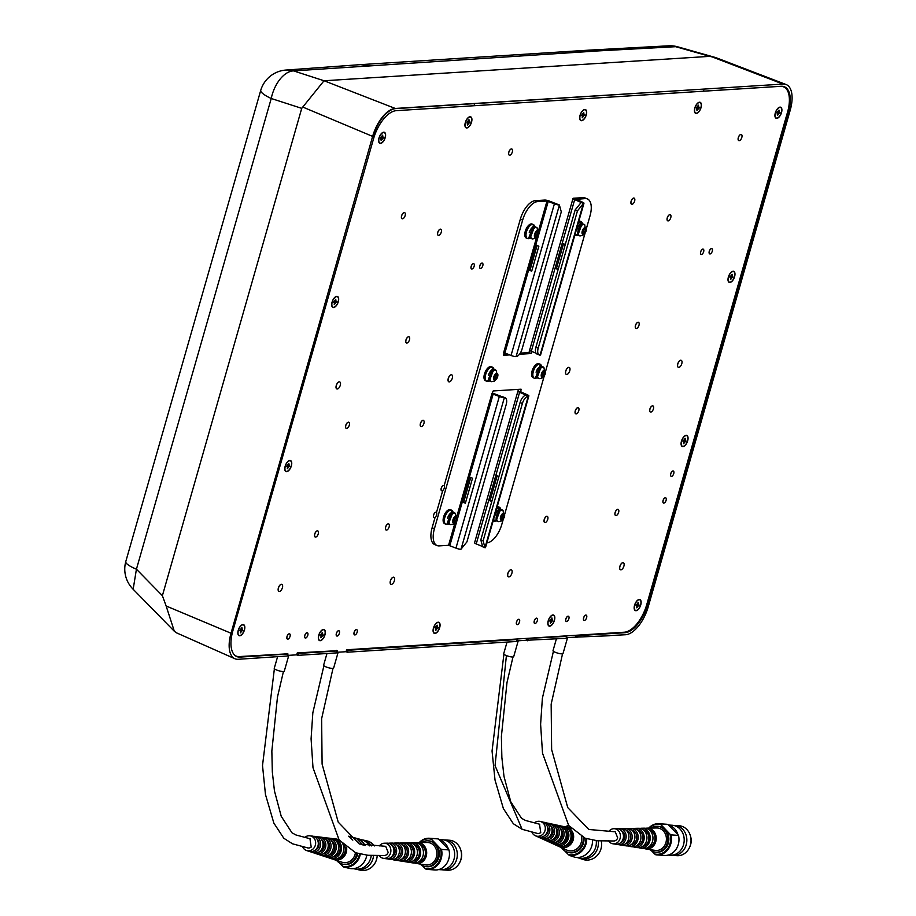 <?xml version="1.0" encoding="UTF-8"?>
<svg xmlns="http://www.w3.org/2000/svg" width="916" height="916" viewBox="0 0 916 916"><rect width="100%" height="100%" fill="white"/><g stroke="black" fill="none" stroke-linecap="round" stroke-linejoin="round"><path stroke-width="1.37" d="M466.897 127.702A5.679 2.737 112.4 0 0 471.385 122.16A5.679 2.737 112.4 0 0 469.954 116.996A5.679 2.737 112.4 0 0 469.118 117.237A5.679 2.737 112.4 0 0 465.889 121.301A5.679 2.737 112.4 0 0 465.317 126.454A5.679 2.737 112.4 0 0 466.897 127.702M380.575 143.171A5.679 2.737 112.4 0 0 385.064 137.629A5.679 2.737 112.4 0 0 383.632 132.465A5.679 2.737 112.4 0 0 382.796 132.706A5.679 2.737 112.4 0 0 379.579 136.77A5.679 2.737 112.4 0 0 378.995 141.923A5.679 2.737 112.4 0 0 380.575 143.171M333.653 307.284A5.679 2.737 112.4 0 0 338.141 301.742A5.679 2.737 112.4 0 0 336.71 296.578A5.679 2.737 112.4 0 0 335.874 296.818A5.679 2.737 112.4 0 0 332.645 300.883A5.679 2.737 112.4 0 0 332.061 306.047A5.679 2.737 112.4 0 0 333.653 307.284M286.731 471.397A5.679 2.737 112.4 0 0 291.219 465.866A5.679 2.737 112.4 0 0 289.788 460.702A5.679 2.737 112.4 0 0 288.952 460.943A5.679 2.737 112.4 0 0 285.723 465.007A5.679 2.737 112.4 0 0 285.139 470.16A5.679 2.737 112.4 0 0 286.731 471.397M239.809 635.521A5.679 2.737 112.4 0 0 244.297 629.979A5.679 2.737 112.4 0 0 242.866 624.815A5.679 2.737 112.4 0 0 242.03 625.055A5.679 2.737 112.4 0 0 238.801 629.12A5.679 2.737 112.4 0 0 238.217 634.284A5.679 2.737 112.4 0 0 239.809 635.521M320.302 640.433A5.679 2.737 112.4 0 0 324.791 634.891A5.679 2.737 112.4 0 0 323.359 629.727A5.679 2.737 112.4 0 0 322.524 629.968A5.679 2.737 112.4 0 0 319.295 634.044A5.679 2.737 112.4 0 0 318.711 639.196A5.679 2.737 112.4 0 0 320.302 640.433M339.664 381.903L339.744 381.926A3.79 1.821 112.4 0 0 339.664 381.903A3.79 1.821 112.4 0 0 336.252 385.522A3.79 1.821 112.4 0 0 336.779 388.899A3.79 1.821 112.4 0 0 336.813 388.922L336.859 388.934A3.79 1.821 -67.6 0 1 336.332 385.556A3.79 1.821 -67.6 0 1 339.744 381.926A3.79 1.821 -67.6 0 1 340.271 385.304A3.79 1.821 -67.6 0 1 336.859 388.934M281.796 584.328L281.865 584.362A3.79 1.821 112.4 0 0 281.796 584.328A3.79 1.821 112.4 0 0 278.372 587.957A3.79 1.821 112.4 0 0 278.899 591.335A3.79 1.821 112.4 0 0 278.945 591.347L278.979 591.358A3.79 1.821 -67.6 0 1 278.453 587.992A3.79 1.821 -67.6 0 1 281.865 584.362A3.79 1.821 -67.6 0 1 282.403 587.74A3.79 1.821 -67.6 0 1 278.979 591.358M393.88 577.275A3.79 1.821 -67.6 0 1 394.407 580.652A3.79 1.821 -67.6 0 1 390.983 584.282A3.79 1.821 -67.6 0 1 390.456 580.904A3.79 1.821 -67.6 0 1 393.88 577.275L393.8 577.24A3.79 1.821 112.4 0 0 393.8 577.24A3.79 1.821 112.4 0 0 390.388 580.87A3.79 1.821 112.4 0 0 390.914 584.248A3.79 1.821 112.4 0 0 390.949 584.259M451.76 374.85L451.68 374.816A3.79 1.821 112.4 0 0 451.68 374.816A3.79 1.821 112.4 0 0 448.256 378.445A3.79 1.821 112.4 0 0 448.783 381.812A3.79 1.821 112.4 0 0 448.829 381.835A3.79 1.821 -67.6 0 1 448.336 378.468A3.79 1.821 -67.6 0 1 451.76 374.85A3.79 1.821 -67.6 0 1 452.286 378.216A3.79 1.821 -67.6 0 1 448.863 381.846L448.783 381.812M338.943 630.758A2.84 1.374 112.4 0 0 338.909 630.746A2.84 1.374 112.4 0 0 336.344 633.46A2.84 1.374 112.4 0 0 336.745 636.002A2.84 1.374 112.4 0 0 336.779 636.013M339.378 633.311A2.84 1.374 112.4 0 0 338.989 630.78A2.84 1.374 112.4 0 0 336.424 633.494A2.84 1.374 112.4 0 0 336.813 636.025A2.84 1.374 112.4 0 0 339.378 633.311M289.559 633.838L289.639 633.872A2.84 1.374 112.4 0 0 287.074 636.597A2.84 1.374 112.4 0 0 287.475 639.128A2.84 1.374 112.4 0 0 290.04 636.402A2.84 1.374 112.4 0 0 289.639 633.872A2.84 1.374 112.4 0 0 289.559 633.838A2.84 1.374 112.4 0 0 286.994 636.563A2.84 1.374 112.4 0 0 287.395 639.093A2.84 1.374 112.4 0 0 287.429 639.105M307.364 632.738A2.84 1.374 112.4 0 0 307.329 632.716A2.84 1.374 112.4 0 0 304.765 635.441A2.84 1.374 112.4 0 0 305.165 637.971A2.84 1.374 112.4 0 0 305.2 637.983M307.799 635.28A2.84 1.374 112.4 0 0 307.41 632.75A2.84 1.374 112.4 0 0 304.845 635.475A2.84 1.374 112.4 0 0 305.234 638.005A2.84 1.374 112.4 0 0 307.799 635.28M356.713 629.635A2.84 1.374 112.4 0 0 356.679 629.624A2.84 1.374 112.4 0 0 354.114 632.338A2.84 1.374 112.4 0 0 354.503 634.868A2.84 1.374 112.4 0 0 354.549 634.891M357.148 632.189A2.84 1.374 112.4 0 0 356.759 629.647A2.84 1.374 112.4 0 0 354.194 632.372A2.84 1.374 112.4 0 0 354.584 634.903A2.84 1.374 112.4 0 0 357.148 632.189M315.219 537.016A3.309 1.603 -67.6 0 1 315.184 537.005A3.309 1.603 -67.6 0 1 314.715 534.051A3.309 1.603 -67.6 0 1 317.715 530.879A3.309 1.603 -67.6 0 1 317.749 530.902L317.783 530.914A3.309 1.603 -67.6 0 1 318.253 533.868A3.309 1.603 -67.6 0 1 315.253 537.039A3.309 1.603 -67.6 0 1 314.795 534.085A3.309 1.603 -67.6 0 1 317.783 530.914M346.259 428.367A3.309 1.603 -67.6 0 1 346.214 428.356A3.309 1.603 -67.6 0 1 345.756 425.402A3.309 1.603 -67.6 0 1 348.744 422.23A3.309 1.603 -67.6 0 1 348.778 422.242L348.824 422.265A3.309 1.603 -67.6 0 1 349.282 425.219A3.309 1.603 -67.6 0 1 346.294 428.39A3.309 1.603 -67.6 0 1 345.836 425.436A3.309 1.603 -67.6 0 1 348.824 422.265M420.902 426.535A3.309 1.603 -67.6 0 1 420.868 426.524A3.309 1.603 -67.6 0 1 420.398 423.57A3.309 1.603 -67.6 0 1 423.398 420.398A3.309 1.603 -67.6 0 1 423.432 420.41L423.467 420.421A3.309 1.603 -67.6 0 1 423.936 423.375A3.309 1.603 -67.6 0 1 420.936 426.558A3.309 1.603 -67.6 0 1 420.478 423.604A3.309 1.603 -67.6 0 1 423.467 420.421M386.151 530.043L386.071 530.009A3.309 1.603 -67.6 0 1 386.071 530.009A3.309 1.603 -67.6 0 1 385.613 527.055A3.309 1.603 -67.6 0 1 388.602 523.883A3.309 1.603 -67.6 0 1 388.636 523.906L388.682 523.918A3.309 1.603 -67.6 0 1 389.14 526.872A3.309 1.603 -67.6 0 1 386.151 530.043A3.309 1.603 -67.6 0 1 385.682 527.089A3.309 1.603 -67.6 0 1 388.682 523.918M406.418 342.939L406.498 342.973A3.309 1.603 -67.6 0 1 406.028 340.019A3.309 1.603 -67.6 0 1 409.028 336.848A3.309 1.603 -67.6 0 1 409.486 339.802A3.309 1.603 -67.6 0 1 406.498 342.973A3.309 1.603 -67.6 0 1 406.418 342.939A3.309 1.603 -67.6 0 1 405.96 339.985A3.309 1.603 -67.6 0 1 408.948 336.813A3.309 1.603 -67.6 0 1 408.983 336.836M438.249 235.355A3.309 1.603 -67.6 0 1 438.203 235.332A3.309 1.603 -67.6 0 1 437.745 232.378A3.309 1.603 -67.6 0 1 440.733 229.206A3.309 1.603 -67.6 0 1 440.768 229.229M437.814 232.412A3.309 1.603 -67.6 0 1 440.814 229.24A3.309 1.603 -67.6 0 1 441.272 232.195A3.309 1.603 -67.6 0 1 438.283 235.366A3.309 1.603 -67.6 0 1 437.814 232.412M401.597 215.787A3.309 1.603 -67.6 0 1 404.597 212.615A3.309 1.603 -67.6 0 1 404.632 212.638A3.309 1.603 -67.6 0 1 405.135 215.604A3.309 1.603 -67.6 0 1 402.147 218.775A3.309 1.603 -67.6 0 1 402.067 218.741A3.309 1.603 -67.6 0 1 401.597 215.787M402.067 218.741L402.147 218.775A3.309 1.603 -67.6 0 1 401.677 215.821A3.309 1.603 -67.6 0 1 404.666 212.649L404.597 212.615M509.296 155.125A3.309 1.603 -67.6 0 1 509.262 155.113A3.309 1.603 -67.6 0 1 508.804 152.159A3.309 1.603 -67.6 0 1 511.792 148.987A3.309 1.603 -67.6 0 1 511.826 148.999M508.872 152.193A3.309 1.603 -67.6 0 1 511.872 149.022A3.309 1.603 -67.6 0 1 512.33 151.976A3.309 1.603 -67.6 0 1 509.342 155.148A3.309 1.603 -67.6 0 1 508.872 152.193M441.214 488.251A2.84 1.374 -67.6 0 1 443.779 485.537A2.84 1.374 -67.6 0 1 443.825 485.549L443.859 485.56A2.84 1.374 -67.6 0 1 444.26 488.102A2.84 1.374 -67.6 0 1 441.695 490.816A2.84 1.374 -67.6 0 1 441.615 490.781A2.84 1.374 -67.6 0 1 441.214 488.251M441.615 490.781L441.695 490.816A2.84 1.374 -67.6 0 1 441.294 488.285A2.84 1.374 -67.6 0 1 443.859 485.56M434.001 517.563A2.84 1.374 -67.6 0 1 433.966 517.54A2.84 1.374 -67.6 0 1 433.566 515.01A2.84 1.374 -67.6 0 1 436.13 512.296A2.84 1.374 -67.6 0 1 436.176 512.307A2.84 1.374 -67.6 0 1 436.611 514.861A2.84 1.374 -67.6 0 1 434.047 517.574A2.84 1.374 -67.6 0 1 433.646 515.044A2.84 1.374 -67.6 0 1 436.211 512.319L436.13 512.296M480.156 268.365L480.236 268.399A2.84 1.374 -67.6 0 1 479.847 265.869A2.84 1.374 -67.6 0 1 482.411 263.155A2.84 1.374 -67.6 0 1 482.801 265.686A2.84 1.374 -67.6 0 1 480.236 268.399A2.84 1.374 -67.6 0 1 480.156 268.365A2.84 1.374 -67.6 0 1 479.766 265.835A2.84 1.374 -67.6 0 1 482.331 263.121A2.84 1.374 -67.6 0 1 482.366 263.132M471.568 268.926A2.84 1.374 -67.6 0 1 471.534 268.915A2.84 1.374 -67.6 0 1 471.133 266.384A2.84 1.374 -67.6 0 1 473.698 263.659A2.84 1.374 -67.6 0 1 473.732 263.682M471.213 266.419A2.84 1.374 -67.6 0 1 473.778 263.694A2.84 1.374 -67.6 0 1 474.167 266.224A2.84 1.374 -67.6 0 1 471.603 268.949A2.84 1.374 -67.6 0 1 471.213 266.419M586.137 114.901A5.679 2.737 -67.6 0 1 582.977 119.904A5.679 2.737 -67.6 0 1 580.057 119.194A5.679 2.737 -67.6 0 1 580.206 115.279A5.679 2.737 -67.6 0 1 583.858 109.977A5.679 2.737 -67.6 0 1 586.137 114.901M231.118 632.876L372.629 136.392L231.118 632.876A28.659 13.82 -67.6 0 0 231.015 633.242A28.659 13.82 -67.6 0 0 234.851 658.718A28.659 13.82 -67.6 0 0 238.412 659.28L287.303 656.005L288.002 654.001L287.166 653.543M347.507 652.192L516.716 641.452L517.277 639.517L348.069 650.245L347.507 652.192L345.87 651.723M348.069 650.245L346.591 649.879M336.527 650.417L337.214 650.944L298.731 653.383L298.169 655.329L296.521 654.848M298.731 653.383L297.242 653.005M307.123 847.735A4.74 4.328 -71.6 0 0 311.2 847.082L309.963 838.712M323.909 665.772L312.837 712.774L311.085 738.846L312.997 767.722L339.16 840.018L355.66 852.75L367.877 855.281L383.999 855.51A4.74 4.099 -86 0 0 388.155 852.372L385.705 846.327L359.267 843.991L338.21 822.121L322.1 764.093L321.63 718.682L333 668.405M553.424 651.299L542.375 698.244L540.612 724.316L542.524 753.192L568.699 825.499L585.198 838.232L597.415 840.762L613.525 840.991A4.74 4.099 -86 0 0 617.693 837.854L615.243 831.808L588.805 829.472L567.748 807.603L551.638 749.586L551.157 704.175L562.55 653.818M536.662 833.217A4.74 4.328 -71.6 0 0 540.738 832.564L539.501 824.194M439.531 627.632A5.679 2.737 -67.6 0 1 436.382 632.635A5.679 2.737 -67.6 0 1 433.451 631.925A5.679 2.737 -67.6 0 1 433.611 628.01A5.679 2.737 -67.6 0 1 437.264 622.72A5.679 2.737 -67.6 0 1 439.531 627.632M701.026 254.396L701.095 254.43A2.84 1.374 -67.6 0 1 701.026 254.396A2.84 1.374 -67.6 0 1 700.625 251.866A2.84 1.374 -67.6 0 1 703.19 249.152A2.84 1.374 -67.6 0 1 703.225 249.163L703.27 249.175A2.84 1.374 -67.6 0 1 703.66 251.705A2.84 1.374 -67.6 0 1 701.095 254.43A2.84 1.374 -67.6 0 1 700.706 251.9A2.84 1.374 -67.6 0 1 703.27 249.175M709.728 253.881A2.84 1.374 -67.6 0 1 709.339 251.35A2.84 1.374 -67.6 0 1 711.904 248.637A2.84 1.374 -67.6 0 1 712.293 251.167A2.84 1.374 -67.6 0 1 709.728 253.881L709.66 253.858A2.84 1.374 -67.6 0 1 709.66 253.858A2.84 1.374 -67.6 0 1 709.259 251.316A2.84 1.374 -67.6 0 1 711.824 248.602A2.84 1.374 -67.6 0 1 711.858 248.614M663.493 503.044A2.84 1.374 -67.6 0 1 663.459 503.021A2.84 1.374 -67.6 0 1 663.058 500.491A2.84 1.374 -67.6 0 1 665.623 497.777A2.84 1.374 -67.6 0 1 665.669 497.789L665.703 497.812A2.84 1.374 -67.6 0 1 666.104 500.342A2.84 1.374 -67.6 0 1 663.539 503.056A2.84 1.374 -67.6 0 1 663.138 500.525A2.84 1.374 -67.6 0 1 665.703 497.812M671.153 476.286A2.84 1.374 -67.6 0 1 671.107 476.263A2.84 1.374 -67.6 0 1 670.718 473.732A2.84 1.374 -67.6 0 1 673.283 471.019A2.84 1.374 -67.6 0 1 673.317 471.03M670.787 473.767A2.84 1.374 -67.6 0 1 673.352 471.053A2.84 1.374 -67.6 0 1 673.752 473.583A2.84 1.374 -67.6 0 1 671.188 476.297A2.84 1.374 -67.6 0 1 670.787 473.767M738.754 140.595L738.834 140.629A3.309 1.603 -67.6 0 1 738.365 137.675A3.309 1.603 -67.6 0 1 741.365 134.503A3.309 1.603 -67.6 0 1 741.823 137.457A3.309 1.603 -67.6 0 1 738.834 140.629A3.309 1.603 -67.6 0 1 738.754 140.595A3.309 1.603 -67.6 0 1 738.296 137.64A3.309 1.603 -67.6 0 1 741.284 134.469A3.309 1.603 -67.6 0 1 741.319 134.48M631.593 204.245A3.309 1.603 -67.6 0 1 631.559 204.222A3.309 1.603 -67.6 0 1 631.09 201.268A3.309 1.603 -67.6 0 1 634.09 198.096A3.309 1.603 -67.6 0 1 634.124 198.119M631.17 201.302A3.309 1.603 -67.6 0 1 634.17 198.131A3.309 1.603 -67.6 0 1 634.628 201.085A3.309 1.603 -67.6 0 1 631.639 204.257A3.309 1.603 -67.6 0 1 631.17 201.302M667.741 220.836A3.309 1.603 -67.6 0 1 667.695 220.813A3.309 1.603 -67.6 0 1 667.237 217.859A3.309 1.603 -67.6 0 1 670.226 214.688A3.309 1.603 -67.6 0 1 670.26 214.71M667.317 217.894A3.309 1.603 -67.6 0 1 670.306 214.722A3.309 1.603 -67.6 0 1 670.764 217.676A3.309 1.603 -67.6 0 1 667.775 220.848A3.309 1.603 -67.6 0 1 667.317 217.894M635.99 328.455L635.91 328.42A3.309 1.603 -67.6 0 1 635.91 328.42A3.309 1.603 -67.6 0 1 635.452 325.466A3.309 1.603 -67.6 0 1 638.441 322.295A3.309 1.603 -67.6 0 1 638.475 322.317L638.521 322.329A3.309 1.603 -67.6 0 1 638.979 325.283A3.309 1.603 -67.6 0 1 635.99 328.455A3.309 1.603 -67.6 0 1 635.521 325.501A3.309 1.603 -67.6 0 1 638.521 322.329M615.598 515.513A3.309 1.603 -67.6 0 1 615.563 515.49A3.309 1.603 -67.6 0 1 615.105 512.536A3.309 1.603 -67.6 0 1 618.094 509.365A3.309 1.603 -67.6 0 1 618.128 509.388M615.174 512.571A3.309 1.603 -67.6 0 1 618.174 509.399A3.309 1.603 -67.6 0 1 618.632 512.353A3.309 1.603 -67.6 0 1 615.644 515.525A3.309 1.603 -67.6 0 1 615.174 512.571M650.36 412.005L650.429 412.04A3.309 1.603 -67.6 0 1 650.36 412.005A3.309 1.603 -67.6 0 1 649.891 409.051A3.309 1.603 -67.6 0 1 652.89 405.88A3.309 1.603 -67.6 0 1 652.925 405.891A3.309 1.603 -67.6 0 1 653.429 408.868A3.309 1.603 -67.6 0 1 650.429 412.04A3.309 1.603 -67.6 0 1 649.971 409.086A3.309 1.603 -67.6 0 1 652.959 405.903L652.89 405.88M575.706 413.837L575.786 413.872A3.309 1.603 -67.6 0 1 575.328 410.918A3.309 1.603 -67.6 0 1 578.317 407.746A3.309 1.603 -67.6 0 1 578.775 410.7A3.309 1.603 -67.6 0 1 575.786 413.872A3.309 1.603 -67.6 0 1 575.706 413.837A3.309 1.603 -67.6 0 1 575.248 410.883A3.309 1.603 -67.6 0 1 578.236 407.712A3.309 1.603 -67.6 0 1 578.282 407.735M544.677 522.486L544.757 522.521A3.309 1.603 -67.6 0 1 544.677 522.486A3.309 1.603 -67.6 0 1 544.207 519.532A3.309 1.603 -67.6 0 1 547.207 516.361A3.309 1.603 -67.6 0 1 547.241 516.384A3.309 1.603 -67.6 0 1 547.745 519.349A3.309 1.603 -67.6 0 1 544.757 522.521A3.309 1.603 -67.6 0 1 544.287 519.567A3.309 1.603 -67.6 0 1 547.276 516.395L547.207 516.361M586.251 615.14L586.171 615.105A2.84 1.374 112.4 0 0 586.171 615.105A2.84 1.374 112.4 0 0 583.606 617.819A2.84 1.374 112.4 0 0 583.996 620.361A2.84 1.374 112.4 0 0 584.042 620.372A2.84 1.374 112.4 0 0 586.641 617.67A2.84 1.374 112.4 0 0 586.251 615.14A2.84 1.374 112.4 0 0 583.687 617.853A2.84 1.374 112.4 0 0 584.076 620.384L583.996 620.361M536.856 618.22A2.84 1.374 112.4 0 0 536.822 618.197A2.84 1.374 112.4 0 0 534.257 620.922A2.84 1.374 112.4 0 0 534.658 623.452A2.84 1.374 112.4 0 0 534.692 623.464M537.291 620.762A2.84 1.374 112.4 0 0 536.902 618.231A2.84 1.374 112.4 0 0 534.337 620.956A2.84 1.374 112.4 0 0 534.726 623.487A2.84 1.374 112.4 0 0 537.291 620.762M519.097 619.342A2.84 1.374 112.4 0 0 519.051 619.331A2.84 1.374 112.4 0 0 516.487 622.044A2.84 1.374 112.4 0 0 516.887 624.575A2.84 1.374 112.4 0 0 516.922 624.597L516.967 624.609A2.84 1.374 112.4 0 0 519.532 621.884A2.84 1.374 112.4 0 0 519.132 619.353A2.84 1.374 112.4 0 0 516.567 622.078A2.84 1.374 112.4 0 0 516.967 624.609M568.435 616.239A2.84 1.374 112.4 0 0 568.401 616.228A2.84 1.374 112.4 0 0 565.836 618.953A2.84 1.374 112.4 0 0 566.237 621.483A2.84 1.374 112.4 0 0 566.271 621.495L566.306 621.506A2.84 1.374 112.4 0 0 568.87 618.792A2.84 1.374 112.4 0 0 568.481 616.262A2.84 1.374 112.4 0 0 565.916 618.976A2.84 1.374 112.4 0 0 566.306 621.506M681.206 360.309A3.79 1.821 112.4 0 0 681.172 360.297A3.79 1.821 112.4 0 0 677.748 363.927A3.79 1.821 112.4 0 0 678.275 367.293A3.79 1.821 112.4 0 0 678.321 367.316L678.355 367.327A3.79 1.821 -67.6 0 1 677.829 363.95A3.79 1.821 -67.6 0 1 681.252 360.332A3.79 1.821 -67.6 0 1 681.779 363.709A3.79 1.821 -67.6 0 1 678.355 367.327M623.338 562.745A3.79 1.821 112.4 0 0 623.292 562.722A3.79 1.821 112.4 0 0 619.88 566.351A3.79 1.821 112.4 0 0 620.407 569.729A3.79 1.821 112.4 0 0 620.441 569.741L620.476 569.763A3.79 1.821 -67.6 0 1 619.949 566.386A3.79 1.821 -67.6 0 1 623.372 562.756A3.79 1.821 -67.6 0 1 623.899 566.134A3.79 1.821 -67.6 0 1 620.476 569.763M511.357 569.844A3.79 1.821 -67.6 0 1 511.895 573.221A3.79 1.821 -67.6 0 1 508.472 576.851A3.79 1.821 -67.6 0 1 507.945 573.473A3.79 1.821 -67.6 0 1 511.357 569.844L511.288 569.809A3.79 1.821 112.4 0 0 511.288 569.809A3.79 1.821 112.4 0 0 507.865 573.439A3.79 1.821 112.4 0 0 508.391 576.817A3.79 1.821 112.4 0 0 508.437 576.828M569.237 367.419A3.79 1.821 -67.6 0 1 569.763 370.785A3.79 1.821 -67.6 0 1 566.351 374.415A3.79 1.821 -67.6 0 1 565.825 371.037A3.79 1.821 -67.6 0 1 569.237 367.419L569.168 367.385A3.79 1.821 112.4 0 0 569.168 367.385A3.79 1.821 112.4 0 0 565.745 371.003A3.79 1.821 112.4 0 0 566.271 374.381A3.79 1.821 112.4 0 0 566.306 374.404M776.883 118.095A5.679 2.737 112.4 0 0 781.371 112.553A5.679 2.737 112.4 0 0 779.94 107.39A5.679 2.737 112.4 0 0 779.104 107.63A5.679 2.737 112.4 0 0 775.886 111.695A5.679 2.737 112.4 0 0 775.302 116.859A5.679 2.737 112.4 0 0 776.883 118.095M729.96 282.22A5.679 2.737 112.4 0 0 734.449 276.678A5.679 2.737 112.4 0 0 733.018 271.514A5.679 2.737 112.4 0 0 732.182 271.754A5.679 2.737 112.4 0 0 728.953 275.819A5.679 2.737 112.4 0 0 728.369 280.972A5.679 2.737 112.4 0 0 729.96 282.22M683.038 446.332A5.679 2.737 112.4 0 0 687.527 440.791A5.679 2.737 112.4 0 0 686.095 435.627A5.679 2.737 112.4 0 0 685.26 435.867A5.679 2.737 112.4 0 0 682.031 439.932A5.679 2.737 112.4 0 0 681.447 445.096A5.679 2.737 112.4 0 0 683.038 446.332M636.116 610.445A5.679 2.737 112.4 0 0 640.605 604.915A5.679 2.737 112.4 0 0 639.173 599.751A5.679 2.737 112.4 0 0 638.337 599.98A5.679 2.737 112.4 0 0 635.109 604.056A5.679 2.737 112.4 0 0 634.525 609.209A5.679 2.737 112.4 0 0 636.116 610.445M549.795 625.914A5.679 2.737 112.4 0 0 554.283 620.384A5.679 2.737 112.4 0 0 552.852 615.22A5.679 2.737 112.4 0 0 552.016 615.449A5.679 2.737 112.4 0 0 548.787 619.525A5.679 2.737 112.4 0 0 548.203 624.678A5.679 2.737 112.4 0 0 549.795 625.914M696.389 113.183A5.679 2.737 112.4 0 0 700.877 107.641A5.679 2.737 112.4 0 0 699.446 102.478A5.679 2.737 112.4 0 0 698.61 102.718A5.679 2.737 112.4 0 0 695.393 106.783A5.679 2.737 112.4 0 0 694.809 111.947A5.679 2.737 112.4 0 0 696.389 113.183M525.944 640.295L566.054 638.326M566.065 638.326L566.615 636.38L526.666 638.452M566.615 636.38L566.019 635.899M528.131 638.818L527.57 640.765M517.277 639.517L516.67 639.024M609.358 635.59L625.571 634.742A28.659 13.809 112.4 0 0 648.219 606.804L790.233 110.115A28.659 13.809 112.4 0 0 786.065 84.512L716.781 57.983L709.774 56.357L324.092 80.768L395.678 108.615L783.008 84.077M709.774 56.357L675.676 46.693A28.407 23.77 -92.6 0 0 668.749 45.8L590.018 50.082L597.427 50.953L293.601 70.898A28.407 16.19 107.9 0 0 271.228 98.493A28.407 5.954 16.7 0 1 260.774 90.226L125.767 561.623A28.407 5.485 15.3 0 0 136.427 569.214M566.363 637.731L575.477 637.147L576.015 635.269M517.013 640.857L526.15 640.284L526.689 638.395M609.69 635.738L575.271 637.158M575.992 635.326L577.469 635.693L576.92 637.639M556.825 100.485L780.386 86.344A28.407 13.694 112.4 0 1 783.581 86.848A28.407 13.694 112.4 0 1 787.542 112.164L646.776 604.526A28.407 13.694 112.4 0 1 624.311 632.212L346.626 649.776L346.076 651.711L336.951 652.284M287.864 654.058L240.049 657.093A28.717 13.843 -67.6 0 1 236.82 656.589A28.717 13.843 -67.6 0 1 232.813 630.998L373.579 138.648A28.717 13.843 -67.6 0 1 396.273 110.664L781.199 86.264A28.717 13.843 -67.6 0 1 784.428 86.768A28.717 13.843 -67.6 0 1 788.436 112.359L647.669 604.709A28.717 13.843 -67.6 0 1 624.975 632.693L577.469 635.693M298.169 655.329L336.653 652.89L337.214 650.944M786.065 84.512A28.659 13.809 112.4 0 0 783.008 84.066L711.182 56.517M597.427 50.953L675.676 46.693A28.407 11.977 -74.2 0 1 677.806 46.842L677.806 46.842A28.407 28.407 0 0 0 668.749 45.8M337.157 650.692L297.265 652.902M287.807 653.818L239.362 656.566A28.407 13.694 112.4 0 1 236.168 656.074A28.407 13.694 112.4 0 1 234.839 655.341M518.238 640.788L513.693 656.68A5.21 1.042 -164 0 1 505.975 655.421A5.21 1.042 16 0 1 503.674 653.818L507.04 642.07M567.565 637.65L563.019 653.555A5.21 1.042 -164 0 1 555.302 652.295A5.21 1.042 16 0 1 553.012 650.692L556.367 638.944M133.163 589.251L136.427 569.202L271.228 98.493L301.73 108.351L162.384 595.698L166.139 605.991L230.626 633.071M323.795 81.032L301.73 108.351M324.092 80.768L293.601 70.898A28.407 24.663 -94.7 0 0 285.655 70.074L285.655 70.074A28.407 28.407 0 0 0 260.774 90.226M326.966 653.497L323.611 665.245A5.21 1.042 16 0 0 325.901 666.848A5.21 1.042 -164 0 0 333.619 668.107L338.164 652.203M288.815 655.329L284.269 671.233A5.21 1.042 -164 0 1 276.552 669.974A5.21 1.042 16 0 1 274.25 668.371L277.617 656.623M287.601 655.409L296.727 654.837L297.276 652.89M395.678 108.615A28.659 13.809 112.4 0 0 373.03 136.553M176.696 632.922L174.338 631.284L166.139 605.991M520.746 392.025L521.078 389.197L493.186 390.96L491.926 393.674L499.323 396.491A3.79 0.756 16 0 0 504.292 397.636L502.06 396.685A7.58 3.653 -67.6 0 1 502.85 396.823L505.151 397.773A7.58 3.653 112.4 0 0 504.361 397.636L504.292 397.636M503.342 519.006L501.796 524.421A18.938 9.126 -67.6 0 1 486.854 542.879M575.832 199.367L585.267 198.589A18.938 9.126 -67.6 0 1 587.396 198.921A18.938 9.126 -67.6 0 1 590.03 215.81L586.503 228.176M585.015 233.34L545.696 370.888M544.219 376.052L504.819 513.842M519.475 354.263L531.28 353.519L531.864 351.481M504.121 352.694L503.388 355.282L509.662 354.893M503.731 352.637L511.048 355.465A3.79 0.756 16 0 0 516.029 356.61L516.097 356.599A7.58 3.653 112.4 0 0 522.017 349.225L561.29 211.859L559.378 204.978L549.749 201.199A3.79 0.756 -164 0 0 544.711 200.066L535.333 200.65A18.938 9.126 -67.6 0 0 520.357 219.119L444.123 485.755M454.966 522.956L448.565 545.306L439.188 545.89A18.938 9.126 -67.6 0 1 437.069 545.558A18.938 9.126 -67.6 0 1 434.424 528.681L522.658 220.069A18.938 9.126 -67.6 0 1 537.635 201.6L547.012 201.016L554.398 203.833A3.79 0.756 16 0 0 559.378 204.978M520.803 391.842L527.215 394.727A3.79 0.756 -164 0 1 528.875 395.895L485.526 547.516A3.79 0.756 -164 0 1 485.011 547.745L482.709 546.795L480.808 539.902L520.082 402.548A7.58 3.653 -67.6 0 1 526.002 395.162L528.303 396.113A7.58 3.653 112.4 0 0 522.383 403.498L520.082 402.548M518.112 390.96A3.79 0.756 16 0 0 517.929 391.121L474.58 542.753A3.79 0.756 16 0 0 476.24 543.921L482.663 546.589M520.311 391.876L518.009 390.926L518.456 389.369M448.565 545.306L455.962 548.123A3.79 0.756 16 0 0 460.943 549.268L466.931 541.883L506.205 404.517A7.58 3.653 112.4 0 0 505.151 397.773M437.069 545.558L434.768 544.608A18.938 9.126 -67.6 0 1 432.123 527.731L435.1 517.3M436.474 512.513L442.749 490.541M503.697 354.171L507.361 353.942M520.288 353.118L528.979 352.568L529.654 350.175M531.28 353.519L528.979 352.568M585.267 198.589L582.965 197.638L573.588 198.234A3.79 0.756 16 0 0 573.015 198.463A3.79 0.756 16 0 0 574.675 199.631L583.446 203.455L577.469 210.84L575.168 209.89L581.145 202.505M575.889 199.184L582.301 202.07A3.79 0.756 -164 0 1 583.961 203.226A3.79 0.756 -164 0 1 583.446 203.455M582.965 197.638A18.938 9.126 -67.6 0 1 585.095 197.971L587.396 198.921M535.791 244.927L528.658 269.899L531.727 271.159L538.86 246.186L535.791 244.927L548.272 201.291M531.898 270.529L530.135 269.808L537.097 245.454M583.961 203.226L540.612 354.858A3.79 0.756 -164 0 1 540.096 355.087L583.355 203.57M573.015 198.463L529.654 350.095A3.79 0.756 16 0 0 531.326 351.252L536.032 353.198M563.512 243.793L556.55 268.136L555.062 268.228L531.326 351.252M558.302 268.857L556.55 268.136M574.675 199.631L555.062 268.228L558.119 269.487M562.206 243.255L565.264 244.515M492.556 393.159A3.79 0.756 -164 0 1 494.663 393.857L501.991 396.685M469.45 476.984L462.305 501.957L465.374 503.228L472.507 478.255L469.45 476.984L493.186 393.96M465.557 502.598L463.782 501.865L470.744 477.522M517.929 391.121A3.79 0.756 16 0 0 519.601 392.288L526.059 395.162M497.159 475.851L490.197 500.193L488.72 500.285L476.24 543.921M491.949 500.926L490.197 500.193M519.601 392.288L488.72 500.285L491.778 501.556M495.854 475.312L498.911 476.572M535.894 347.244L538.196 348.195A7.58 3.653 112.4 0 0 539.249 354.95L536.948 354A7.58 3.653 -67.6 0 1 535.894 347.244L575.168 209.89M538.196 348.195L577.469 210.84M539.249 354.95A7.58 3.653 112.4 0 0 540.039 355.087M480.808 539.902L483.11 540.852L522.383 403.498M483.11 540.852L485.011 547.745M530.135 269.808L528.658 269.899L504.911 352.923M463.782 501.865L462.305 501.957L449.836 545.581M385.224 137.583A5.965 2.874 -67.6 0 1 381.777 142.953A5.965 2.874 -67.6 0 1 378.743 141.82A5.965 2.874 -67.6 0 1 378.984 138.053A5.965 2.874 -67.6 0 1 382.545 132.602A5.965 2.874 -67.6 0 1 385.224 137.583M383.22 137.995L383.69 137.366L382.842 136.896L382.67 135.156L380.713 137.595L381.159 140.503L383.22 137.995L381.411 137.32M383.495 138.041L381.445 137.297M382.35 138.66L380.667 137.744M382.842 136.896L382.006 136.713M383.369 137.457L381.812 137.011M734.609 276.632A5.965 2.874 -67.6 0 1 731.151 282.002A5.965 2.874 -67.6 0 1 728.128 280.869A5.965 2.874 -67.6 0 1 728.369 277.101A5.965 2.874 -67.6 0 1 731.93 271.651A5.965 2.874 -67.6 0 1 734.609 276.632M732.605 277.044L732.056 274.205L729.903 277.308L730.75 277.777L730.544 279.552L732.605 277.044L730.785 276.369M732.88 277.09L730.831 276.346M731.724 277.708L730.052 276.792M732.227 275.945L731.392 275.762M732.754 276.506L731.197 276.06M439.691 627.586A5.965 2.874 -67.6 0 1 436.245 632.967A5.965 2.874 -67.6 0 1 433.211 631.822A5.965 2.874 -67.6 0 1 433.451 628.055A5.965 2.874 -67.6 0 1 437.012 622.617A5.965 2.874 -67.6 0 1 439.691 627.586M437.688 627.998L438.157 627.38L437.31 626.91L437.15 625.159L435.18 627.597L435.638 630.517L437.688 627.998L435.879 627.334M437.963 628.044L435.913 627.3M436.817 628.662L435.134 627.758M437.31 626.91L436.474 626.727M437.837 627.471L436.279 627.025M324.951 634.845A5.965 2.874 -67.6 0 1 321.493 640.227A5.965 2.874 -67.6 0 1 318.47 639.082A5.965 2.874 -67.6 0 1 318.711 635.315A5.965 2.874 -67.6 0 1 322.272 629.876A5.965 2.874 -67.6 0 1 324.951 634.845M322.947 635.257L322.398 632.418L320.245 635.532L321.092 636.002L320.886 637.776L322.947 635.257L321.127 634.593M323.222 635.303L321.161 634.559M322.066 635.922L320.394 635.017M322.569 634.17L321.722 633.987M323.096 634.731L321.527 634.284M701.038 107.596A5.965 2.874 -67.6 0 1 697.591 112.966A5.965 2.874 -67.6 0 1 694.557 111.832A5.965 2.874 -67.6 0 1 694.797 108.065A5.965 2.874 -67.6 0 1 698.358 102.615A5.965 2.874 -67.6 0 1 701.038 107.596M699.034 108.008L699.503 107.378L698.656 106.909L698.484 105.168L696.526 107.607L696.973 110.515L699.034 108.008L697.225 107.332M699.309 108.054L697.259 107.309M698.164 108.672L696.481 107.767M698.656 106.909L697.82 106.725M699.183 107.47L697.626 107.035M687.687 440.745A5.965 2.874 -67.6 0 1 684.229 446.126A5.965 2.874 -67.6 0 1 681.206 444.981A5.965 2.874 -67.6 0 1 681.447 441.214A5.965 2.874 -67.6 0 1 685.008 435.776A5.965 2.874 -67.6 0 1 687.687 440.745M685.683 441.157L685.134 438.317L682.981 441.432L683.828 441.901L683.622 443.665L685.683 441.157L683.863 440.481M685.958 441.203L683.909 440.459M684.802 441.821L683.13 440.917M685.305 440.069L684.47 439.886M685.832 440.619L684.263 440.184M338.302 301.696A5.965 2.874 -67.6 0 1 334.844 307.078A5.965 2.874 -67.6 0 1 331.821 305.933A5.965 2.874 -67.6 0 1 332.061 302.165A5.965 2.874 -67.6 0 1 335.622 296.727A5.965 2.874 -67.6 0 1 338.302 301.696M336.298 302.108L336.767 301.49L335.92 301.02L335.748 299.269L333.596 302.383L334.443 302.853L334.237 304.627L336.298 302.108L334.477 301.444M336.573 302.154L334.523 301.41M335.416 302.772L333.745 301.868M335.92 301.02L335.084 300.837M336.447 301.57L334.89 301.135M291.38 465.82A5.965 2.874 -67.6 0 1 287.922 471.19A5.965 2.874 -67.6 0 1 284.899 470.057A5.965 2.874 -67.6 0 1 285.139 466.29A5.965 2.874 -67.6 0 1 288.7 460.84A5.965 2.874 -67.6 0 1 291.38 465.82M289.376 466.233L288.826 463.393L286.674 466.496L287.521 466.965L287.315 468.74L289.376 466.233L287.555 465.557M289.651 466.267L287.601 465.534M288.494 466.897L286.822 465.981M288.998 465.133L288.162 464.95M289.525 465.694L287.968 465.248M471.545 122.114A5.965 2.874 -67.6 0 1 468.099 127.484A5.965 2.874 -67.6 0 1 465.065 126.351A5.965 2.874 -67.6 0 1 465.305 122.584A5.965 2.874 -67.6 0 1 468.866 117.133A5.965 2.874 -67.6 0 1 471.545 122.114M469.542 122.526L470.011 121.897L469.164 121.427L468.992 119.687L467.034 122.126L467.481 125.034L469.542 122.526L467.733 121.851M469.816 122.572L467.767 121.828M468.671 123.191L466.988 122.286M469.164 121.427L468.328 121.244M469.69 121.988L468.133 121.542M781.531 112.508A5.965 2.874 -67.6 0 1 778.085 117.889A5.965 2.874 -67.6 0 1 775.05 116.744A5.965 2.874 -67.6 0 1 775.291 112.977A5.965 2.874 -67.6 0 1 778.852 107.538A5.965 2.874 -67.6 0 1 781.531 112.508M779.527 112.92L779.997 112.302L779.15 111.832L778.978 110.08L777.02 112.519L777.466 115.439L779.527 112.92L777.718 112.256M779.802 112.966L777.753 112.221M778.657 113.584L776.974 112.679M779.15 111.832L778.314 111.649M779.676 112.393L778.119 111.947M244.458 629.933A5.965 2.874 -67.6 0 1 241 635.303A5.965 2.874 -67.6 0 1 237.977 634.17A5.965 2.874 -67.6 0 1 238.217 630.403A5.965 2.874 -67.6 0 1 241.778 624.964A5.965 2.874 -67.6 0 1 244.458 629.933M242.454 630.345L241.904 627.506L239.752 630.609L240.599 631.078L240.393 632.853L242.454 630.345L240.633 629.67M242.729 630.391L240.668 629.647M241.572 631.01L239.9 630.105M242.076 629.246L241.229 629.074M242.603 629.807L241.034 629.372M586.297 114.855A5.965 2.874 -67.6 0 1 582.839 120.225A5.965 2.874 -67.6 0 1 579.805 119.091A5.965 2.874 -67.6 0 1 580.057 115.324A5.965 2.874 -67.6 0 1 583.606 109.874A5.965 2.874 -67.6 0 1 586.297 114.855M584.282 115.267L584.751 114.637L583.904 114.168L583.744 112.428L581.591 115.531L582.439 116L582.232 117.775L584.282 115.267L582.473 114.592M584.568 115.313L582.507 114.569M583.412 115.931L581.74 115.027M583.904 114.168L583.068 113.985M584.431 114.729L582.874 114.294M640.765 604.858A5.965 2.874 -67.6 0 1 637.307 610.239A5.965 2.874 -67.6 0 1 634.284 609.094A5.965 2.874 -67.6 0 1 634.525 605.339A5.965 2.874 -67.6 0 1 638.086 599.888A5.965 2.874 -67.6 0 1 640.765 604.858M638.761 605.27L638.212 602.442L636.059 605.545L636.906 606.014L636.7 607.789L638.761 605.27L636.941 604.606M639.036 605.316L636.975 604.571M637.88 605.945L636.208 605.029M638.383 604.182L637.536 603.999M638.91 604.743L637.341 604.297M554.443 620.327A5.965 2.874 -67.6 0 1 550.985 625.708A5.965 2.874 -67.6 0 1 547.963 624.563A5.965 2.874 -67.6 0 1 548.203 620.796A5.965 2.874 -67.6 0 1 551.764 615.357A5.965 2.874 -67.6 0 1 554.443 620.327M552.44 620.739L551.89 617.899L549.737 621.014L550.585 621.483L550.379 623.258L552.44 620.739L550.619 620.075M552.714 620.785L550.665 620.04M551.558 621.403L549.886 620.498M552.062 619.651L551.214 619.468M552.588 620.212L551.02 619.766M338.554 839.296A10.454 9.4 -77.4 0 0 337.386 839.251M328.317 857.582A9.973 8.965 -77.4 0 0 329.554 858.109A9.973 8.965 -77.4 0 0 340.18 853.368A9.973 8.965 -77.4 0 0 338.725 841.117A9.973 8.965 -77.4 0 0 333.882 838.724A9.973 8.965 -77.4 0 0 332.542 838.667M339.138 839.983A10.191 9.16 -77.4 0 0 336.092 838.987L333.882 838.724M332.794 856.975A8.462 7.603 -77.4 0 0 339.641 851.216A8.462 7.603 -77.4 0 0 337.786 842.251A8.462 7.603 -77.4 0 0 336.332 841.128M323.692 856.048A9.481 8.53 -77.4 0 0 324.917 856.575A9.481 8.53 -77.4 0 0 335.027 852.075A9.481 8.53 -77.4 0 0 333.653 840.419A9.481 8.53 -77.4 0 0 329.039 838.14A9.481 8.53 -77.4 0 0 327.699 838.094M324.917 856.575L327.046 857.273A9.71 8.725 -77.4 0 0 337.386 852.67A9.71 8.725 -77.4 0 0 335.977 840.739A9.71 8.725 -77.4 0 0 331.249 838.403L329.039 838.14M328.088 855.372A7.923 7.122 -77.4 0 0 334.42 849.933A7.923 7.122 -77.4 0 0 332.668 841.586A7.923 7.122 -77.4 0 0 331.386 840.579M319.054 854.513A9 8.095 -77.4 0 0 320.279 855.052A9 8.095 -77.4 0 0 329.886 850.781A9 8.095 -77.4 0 0 328.569 839.709A9 8.095 -77.4 0 0 324.184 837.545A9 8.095 -77.4 0 0 322.844 837.51M320.279 855.052L322.409 855.75A9.229 8.29 -77.4 0 0 332.233 851.365A9.229 8.29 -77.4 0 0 330.894 840.041A9.229 8.29 -77.4 0 0 326.405 837.819L324.184 837.545M323.371 853.758A7.385 6.63 -77.4 0 0 329.199 848.663A7.385 6.63 -77.4 0 0 327.55 840.934A7.385 6.63 -77.4 0 0 326.428 840.029M314.417 852.979A8.519 7.66 -77.4 0 0 315.642 853.529A8.519 7.66 -77.4 0 0 324.733 849.476A8.519 7.66 -77.4 0 0 323.485 839.01A8.519 7.66 -77.4 0 0 319.34 836.961A8.519 7.66 -77.4 0 0 318.001 836.926M315.642 853.529L317.772 854.227A8.736 7.855 -77.4 0 0 327.092 850.071A8.736 7.855 -77.4 0 0 325.81 839.331A8.736 7.855 -77.4 0 0 321.562 837.224L319.34 836.961M318.631 852.155A6.847 6.149 -77.4 0 0 323.978 847.392A6.847 6.149 -77.4 0 0 322.443 840.27A6.847 6.149 -77.4 0 0 321.459 839.468M309.986 851.559A8.038 7.225 -77.4 0 0 311.016 851.995A8.038 7.225 -77.4 0 0 319.581 848.182A8.038 7.225 -77.4 0 0 318.413 838.3A8.038 7.225 -77.4 0 0 314.497 836.365A8.038 7.225 -77.4 0 0 313.387 836.331M311.016 851.995L313.135 852.693A8.255 7.42 -77.4 0 0 321.94 848.777A8.255 7.42 -77.4 0 0 320.737 838.621A8.255 7.42 -77.4 0 0 316.718 836.64L314.497 836.365M302.475 846.51A7.58 6.813 -77.4 0 0 304.066 848.972A7.58 6.813 -77.4 0 0 306.574 850.54A7.58 6.813 -77.4 0 0 314.646 846.934A7.58 6.813 -77.4 0 0 313.547 837.625A7.58 6.813 -77.4 0 0 309.86 835.804A7.58 6.813 -77.4 0 0 304.856 837.338M306.574 850.54L308.932 851.319A7.82 7.03 -77.4 0 0 317.268 847.598A7.82 7.03 -77.4 0 0 316.123 837.991A7.82 7.03 -77.4 0 0 312.322 836.102L309.86 835.804M314.967 850.266A6.298 5.668 -77.4 0 0 317.337 839.617M329.554 858.109L331.672 858.807A10.191 9.16 -77.4 0 0 341.679 855.315A10.191 9.16 -77.4 0 0 342.824 843.922M337.489 858.59A9 8.084 -77.4 0 0 344.725 845.708M332.955 859.116A10.454 9.4 -77.4 0 0 334.191 859.632A10.454 9.4 -77.4 0 0 346.557 847.254M334.191 859.632L342.046 862.219A11.267 10.133 -77.4 0 0 355.442 852.659M336.584 860.422A12.95 11.645 -77.4 0 0 337.26 861.166A12.95 11.645 -77.4 0 0 342.55 864.109A12.95 11.645 -77.4 0 0 356.885 853.231M369.377 845.869A15.011 13.488 -77.4 0 0 367.19 842.995A15.011 13.488 -77.4 0 0 361.064 839.583L349.225 836.331A15.629 14.049 -77.4 0 0 348.515 836.228M365.015 845.502A15.011 13.488 -77.4 0 0 362.45 841.93A15.011 13.488 -77.4 0 0 356.599 838.587L363.16 845.193M371.369 845.915A15.011 13.488 -77.4 0 0 369.457 843.499A15.011 13.488 -77.4 0 0 363.331 840.087A15.011 13.488 -77.4 0 0 362.186 839.892M374.404 845.926A15.011 13.488 -77.4 0 0 373.018 844.289A15.011 13.488 -77.4 0 0 366.904 840.888L363.331 840.087M366.789 855.212A15.629 14.049 -77.4 0 1 350.152 868.517L343.729 867.086A15.629 14.049 -77.4 0 0 360.297 854.25M349.225 836.331L349.752 837.064A15.011 13.488 -77.4 0 0 349.225 836.938M355.683 869.078A15.011 13.488 -77.4 0 0 356.805 869.387L360.366 870.189A15.011 13.488 -77.4 0 0 377.197 855.372M356.805 869.387A15.011 13.488 -77.4 0 0 373.579 855.395M353.439 868.643L354.538 868.883A15.011 13.488 -77.4 0 0 371.266 855.384M343.729 867.086L342.687 866.238A15.011 13.488 -77.4 0 0 359.496 854.044M349.752 837.064L352.797 840.121M342.687 866.238L339.16 862.7M342.55 864.109L343.397 864.292A12.95 11.645 -77.4 0 0 357.721 853.517M414.765 863.055A10.454 9.046 -86 0 0 416.253 863.445A10.454 9.046 -86 0 0 425.814 857.387A10.454 9.046 -86 0 0 423.707 845.205A10.454 9.046 -86 0 0 417.696 842.651A10.454 9.046 -86 0 0 416.162 842.823M416.253 863.445L425.631 864.91A11.267 9.744 -86 0 0 435.936 858.384A11.267 9.744 -86 0 0 433.657 845.239A11.267 9.744 -86 0 0 427.177 842.491L417.696 842.651M418.326 862.036A9 7.786 -86 0 0 425.035 855.773A9 7.786 -86 0 0 422.86 846.292A9 7.786 -86 0 0 419.551 844.334M409.234 862.185A9.973 8.622 -86 0 0 410.723 862.586A9.973 8.622 -86 0 0 419.849 856.803A9.973 8.622 -86 0 0 417.833 845.182A9.973 8.622 -86 0 0 412.097 842.743A9.973 8.622 -86 0 0 410.574 842.926M410.723 862.586L413.253 862.975A10.191 8.816 -86 0 0 422.574 857.078A10.191 8.816 -86 0 0 420.524 845.182A10.191 8.816 -86 0 0 414.662 842.697L412.097 842.743M412.75 861.109A8.462 7.317 -86 0 0 419.001 855.201A8.462 7.317 -86 0 0 416.952 846.315A8.462 7.317 -86 0 0 413.895 844.483M403.704 861.315A9.481 8.21 -86 0 0 405.193 861.716A9.481 8.21 -86 0 0 413.872 856.22A9.481 8.21 -86 0 0 411.96 845.159A9.481 8.21 -86 0 0 406.498 842.846A9.481 8.21 -86 0 0 404.975 843.029M405.193 861.716L407.723 862.116A9.71 8.393 -86 0 0 416.608 856.494A9.71 8.393 -86 0 0 414.65 845.17A9.71 8.393 -86 0 0 409.063 842.8L406.498 842.846M407.151 860.181A7.923 6.847 -86 0 0 412.979 854.628A7.923 6.847 -86 0 0 411.055 846.338A7.923 6.847 -86 0 0 408.227 844.632M398.185 860.445A9 7.786 -86 0 0 399.674 860.857A9 7.786 -86 0 0 407.906 855.636A9 7.786 -86 0 0 406.086 845.136A9 7.786 -86 0 0 400.91 842.938A9 7.786 -86 0 0 399.376 843.144M399.674 860.857L402.204 861.246A9.229 7.981 -86 0 0 410.631 855.899A9.229 7.981 -86 0 0 408.776 845.147A9.229 7.981 -86 0 0 403.464 842.892L400.91 842.938M401.54 859.254A7.385 6.389 -86 0 0 406.944 854.067A7.385 6.389 -86 0 0 405.147 846.361A7.385 6.389 -86 0 0 402.548 844.781M392.655 859.563A8.519 7.374 -86 0 0 394.143 859.987A8.519 7.374 -86 0 0 401.929 855.052A8.519 7.374 -86 0 0 400.212 845.113A8.519 7.374 -86 0 0 395.311 843.029A8.519 7.374 -86 0 0 393.777 843.247M394.143 859.987L396.674 860.387A8.736 7.557 -86 0 0 404.666 855.315A8.736 7.557 -86 0 0 402.903 845.125A8.736 7.557 -86 0 0 397.876 842.983L395.311 843.029M395.918 858.326A6.847 5.92 -86 0 0 400.91 853.517A6.847 5.92 -86 0 0 399.239 846.384A6.847 5.92 -86 0 0 396.846 844.918M387.376 858.796A8.038 6.95 -86 0 0 388.613 859.128A8.038 6.95 -86 0 0 395.964 854.468A8.038 6.95 -86 0 0 394.338 845.09A8.038 6.95 -86 0 0 389.712 843.132A8.038 6.95 -86 0 0 388.453 843.281M388.613 859.128L391.143 859.517A8.255 7.145 -86 0 0 398.7 854.731A8.255 7.145 -86 0 0 397.029 845.102A8.255 7.145 -86 0 0 392.277 843.086L389.712 843.132M391.201 857.181A6.298 5.45 -86 0 0 395.002 852.452A6.298 5.45 -86 0 0 393.33 846.395A6.298 5.45 -86 0 0 392.014 845.411M379.018 855.361A7.58 6.549 -86 0 0 379.934 856.517A7.58 6.549 -86 0 0 383.312 858.292A7.58 6.549 -86 0 0 390.25 853.907A7.58 6.549 -86 0 0 388.716 845.067A7.58 6.549 -86 0 0 384.354 843.224A7.58 6.549 -86 0 0 379.407 845.903M383.312 858.292L386.128 858.739A7.82 6.767 -86 0 0 393.285 854.204A7.82 6.767 -86 0 0 391.705 845.079A7.82 6.767 -86 0 0 387.205 843.167L384.354 843.224M420.158 864.051A12.95 11.21 -86 0 0 426.238 866.673L427.222 866.742A12.95 11.21 -86 0 0 438.421 858.704A12.95 11.21 -86 0 0 435.638 844.037A12.95 11.21 -86 0 0 429.009 840.888L428.024 840.819A12.95 11.21 -86 0 0 421.646 842.583M426.238 866.673A12.95 11.21 -86 0 0 437.424 858.635A12.95 11.21 -86 0 0 434.642 843.968A12.95 11.21 -86 0 0 428.024 840.819M438.638 869.593L440.642 869.731A15.011 12.984 -86 0 0 453.615 860.41A15.011 12.984 -86 0 0 450.386 843.418A15.011 12.984 -86 0 0 442.714 839.777L438.901 839.514M430.646 838.38L440.39 848.594A15.011 12.984 -86 0 1 437.768 863.639A15.011 12.984 -86 0 1 425.127 868.482L426.203 869.295A15.629 13.511 -86 0 0 427.348 869.421A15.629 13.511 -86 0 0 441.466 849.407L448.977 849.922L448.405 849.143A15.011 12.984 -86 0 0 444.832 843.029A15.011 12.984 -86 0 0 439.13 839.709L438.146 838.907L430.646 838.38A15.629 13.511 -86 0 0 429.501 838.255A15.629 13.511 -86 0 0 419.207 842.628M441.97 869.742A15.011 12.984 -86 0 0 443.298 869.914A15.011 12.984 -86 0 0 456.271 860.593A15.011 12.984 -86 0 0 453.031 843.602A15.011 12.984 -86 0 0 445.371 839.961A15.011 12.984 -86 0 0 444.031 839.949M443.298 869.914L447.466 870.2A15.011 12.984 -86 0 0 460.439 860.88A15.011 12.984 -86 0 0 457.21 843.888A15.011 12.984 -86 0 0 449.538 840.247L445.371 839.961M427.348 869.421L434.848 869.948A15.629 13.511 -86 0 0 448.977 849.922M438.146 838.907A15.629 13.511 -86 0 0 437.012 838.77L429.501 838.255M431.115 839.159A15.011 12.984 -86 0 0 419.677 842.617M460.164 861.567A12.79 11.072 -86 0 0 460.931 850.54M440.39 848.594L441.466 849.407M425.127 868.482L422.173 865.483M448.405 849.143L439.13 839.709M644.303 848.537A10.454 9.046 -86 0 0 645.791 848.926A10.454 9.046 -86 0 0 655.352 842.869A10.454 9.046 -86 0 0 653.234 830.675A10.454 9.046 -86 0 0 647.223 828.133A10.454 9.046 -86 0 0 645.7 828.304M645.791 848.926L655.158 850.392A11.267 9.744 -86 0 0 665.463 843.865A11.267 9.744 -86 0 0 663.195 830.72A11.267 9.744 -86 0 0 656.703 827.972L647.223 828.133M647.864 847.518A9 7.786 -86 0 0 654.562 841.254A9 7.786 -86 0 0 652.398 831.774A9 7.786 -86 0 0 649.078 829.816M638.773 847.666A9.973 8.622 -86 0 0 640.261 848.056A9.973 8.622 -86 0 0 649.375 842.285A9.973 8.622 -86 0 0 647.36 830.652A9.973 8.622 -86 0 0 641.624 828.224A9.973 8.622 -86 0 0 640.101 828.408M640.261 848.056L642.792 848.456A10.191 8.816 -86 0 0 652.112 842.56A10.191 8.816 -86 0 0 650.051 830.663A10.191 8.816 -86 0 0 644.188 828.178L641.624 828.224M642.276 846.579A8.462 7.317 -86 0 0 648.539 840.682A8.462 7.317 -86 0 0 646.49 831.797A8.462 7.317 -86 0 0 643.433 829.965M633.242 846.796A9.481 8.21 -86 0 0 634.731 847.197A9.481 8.21 -86 0 0 643.41 841.701A9.481 8.21 -86 0 0 641.498 830.64A9.481 8.21 -86 0 0 636.036 828.316A9.481 8.21 -86 0 0 634.502 828.511M634.731 847.197L637.261 847.586A9.71 8.393 -86 0 0 646.135 841.964A9.71 8.393 -86 0 0 644.177 830.64A9.71 8.393 -86 0 0 638.589 828.282L636.036 828.316M636.689 845.651A7.923 6.847 -86 0 0 642.505 840.109A7.923 6.847 -86 0 0 640.582 831.82A7.923 6.847 -86 0 0 637.754 830.114M627.712 845.926A9 7.786 -86 0 0 629.2 846.327A9 7.786 -86 0 0 637.433 841.117A9 7.786 -86 0 0 635.624 830.617A9 7.786 -86 0 0 630.437 828.419A9 7.786 -86 0 0 628.914 828.614M629.2 846.327L631.731 846.727A9.229 7.981 -86 0 0 640.17 841.38A9.229 7.981 -86 0 0 638.303 830.629A9.229 7.981 -86 0 0 633.002 828.373L630.437 828.419M631.078 844.735A7.385 6.389 -86 0 0 636.471 839.548A7.385 6.389 -86 0 0 634.673 831.842A7.385 6.389 -86 0 0 632.074 830.262M622.182 845.044A8.519 7.374 -86 0 0 623.67 845.468A8.519 7.374 -86 0 0 631.467 840.533A8.519 7.374 -86 0 0 629.75 830.594A8.519 7.374 -86 0 0 624.838 828.511A8.519 7.374 -86 0 0 623.315 828.728M623.67 845.468L626.201 845.857A8.736 7.557 -86 0 0 634.204 840.796A8.736 7.557 -86 0 0 632.429 830.606A8.736 7.557 -86 0 0 627.403 828.465L624.838 828.511M625.456 843.808A6.847 5.92 -86 0 0 630.437 838.999A6.847 5.92 -86 0 0 628.777 831.865A6.847 5.92 -86 0 0 626.384 830.4M616.915 844.277A8.038 6.95 -86 0 0 618.14 844.598A8.038 6.95 -86 0 0 625.491 839.949A8.038 6.95 -86 0 0 623.876 830.572A8.038 6.95 -86 0 0 619.25 828.614A8.038 6.95 -86 0 0 617.979 828.762M618.14 844.598L620.67 844.999A8.255 7.145 -86 0 0 628.227 840.212A8.255 7.145 -86 0 0 626.555 830.583A8.255 7.145 -86 0 0 621.804 828.568L619.25 828.614M620.727 842.651A6.298 5.45 -86 0 0 624.529 837.934A6.298 5.45 -86 0 0 622.869 831.877A6.298 5.45 -86 0 0 621.54 830.892M608.556 840.842A7.58 6.549 -86 0 0 609.461 841.999A7.58 6.549 -86 0 0 612.85 843.773A7.58 6.549 -86 0 0 619.777 839.388A7.58 6.549 -86 0 0 618.254 830.549A7.58 6.549 -86 0 0 613.892 828.705A7.58 6.549 -86 0 0 608.934 831.373M612.85 843.773L615.655 844.208A7.82 6.767 -86 0 0 622.811 839.686A7.82 6.767 -86 0 0 621.231 830.56A7.82 6.767 -86 0 0 616.731 828.648L613.892 828.705M649.696 849.533A12.95 11.21 -86 0 0 655.764 852.155L656.761 852.223A12.95 11.21 -86 0 0 667.959 844.186A12.95 11.21 -86 0 0 665.165 829.507A12.95 11.21 -86 0 0 658.547 826.369L657.551 826.301A12.95 11.21 -86 0 0 651.173 828.064M655.764 852.155A12.95 11.21 -86 0 0 666.962 844.117A12.95 11.21 -86 0 0 664.169 829.438A12.95 11.21 -86 0 0 657.551 826.301M668.176 855.075L670.18 855.212A15.011 12.984 -86 0 0 683.141 845.892A15.011 12.984 -86 0 0 679.912 828.9A15.011 12.984 -86 0 0 672.241 825.259L668.428 824.995M660.173 823.862L669.928 834.075A15.011 12.984 -86 0 1 667.306 849.121A15.011 12.984 -86 0 1 654.654 853.964L655.73 854.765A15.629 13.511 -86 0 0 656.875 854.903A15.629 13.511 -86 0 0 670.993 834.888L678.504 835.403L677.932 834.625A15.011 12.984 -86 0 0 674.371 828.511A15.011 12.984 -86 0 0 668.657 825.19L667.684 824.389L660.173 823.862A15.629 13.511 -86 0 0 659.028 823.724A15.629 13.511 -86 0 0 648.734 828.098M671.508 855.223A15.011 12.984 -86 0 0 672.825 855.395A15.011 12.984 -86 0 0 685.798 846.075A15.011 12.984 -86 0 0 682.569 829.083A15.011 12.984 -86 0 0 674.897 825.442A15.011 12.984 -86 0 0 673.569 825.43M672.825 855.395L677.004 855.681A15.011 12.984 -86 0 0 689.966 846.361A15.011 12.984 -86 0 0 686.737 829.369A15.011 12.984 -86 0 0 679.065 825.728L674.897 825.442M656.875 854.903L664.386 855.43A15.629 13.511 -86 0 0 678.504 835.403M667.684 824.389A15.629 13.511 -86 0 0 666.539 824.251L659.028 823.724M660.654 824.629A15.011 12.984 -86 0 0 649.204 828.098M689.702 847.048A12.79 11.072 -86 0 0 690.458 836.022M669.928 834.075L670.993 834.888M654.654 853.964L651.711 850.964M677.932 834.625L668.657 825.19M558.749 846.304A10.454 9.549 -71.6 0 0 559.836 846.888A10.454 9.549 -71.6 0 0 571.893 842.8A10.454 9.549 -71.6 0 0 570.771 829.553A10.454 9.549 -71.6 0 0 566.397 827.148A10.454 9.549 -71.6 0 0 565.172 826.976M563.832 846.235A9 8.221 -71.6 0 0 571.653 840.338A9 8.221 -71.6 0 0 569.832 830.629A9 8.221 -71.6 0 0 569.202 830.068M554.638 844.426A9.973 9.114 -71.6 0 0 555.726 845.021A9.973 9.114 -71.6 0 0 567.222 841.117A9.973 9.114 -71.6 0 0 566.145 828.476A9.973 9.114 -71.6 0 0 561.977 826.186A9.973 9.114 -71.6 0 0 560.752 826.014M555.726 845.021L557.604 845.88A10.191 9.309 -71.6 0 0 569.363 841.884A10.191 9.309 -71.6 0 0 568.264 828.969A10.191 9.309 -71.6 0 0 564.004 826.633L561.977 826.186M559.665 844.254A8.462 7.729 -71.6 0 0 566.912 838.655A8.462 7.729 -71.6 0 0 565.172 829.598A8.462 7.729 -71.6 0 0 564.68 829.152M550.516 842.548A9.481 8.668 -71.6 0 0 551.604 843.144A9.481 8.668 -71.6 0 0 562.55 839.434A9.481 8.668 -71.6 0 0 561.531 827.4A9.481 8.668 -71.6 0 0 557.558 825.224A9.481 8.668 -71.6 0 0 556.333 825.053M551.604 843.144L553.493 844.002A9.71 8.874 -71.6 0 0 564.691 840.201A9.71 8.874 -71.6 0 0 563.638 827.892A9.71 8.874 -71.6 0 0 559.584 825.66L557.558 825.224M555.485 842.285A7.923 7.236 -71.6 0 0 562.161 836.984A7.923 7.236 -71.6 0 0 560.512 828.568A7.923 7.236 -71.6 0 0 560.157 828.236M546.405 840.659A9 8.233 -71.6 0 0 547.493 841.266A9 8.233 -71.6 0 0 557.878 837.751A9 8.233 -71.6 0 0 556.905 826.324A9 8.233 -71.6 0 0 553.149 824.263A9 8.233 -71.6 0 0 551.913 824.102M547.493 841.266L549.371 842.125A9.229 8.427 -71.6 0 0 560.008 838.518A9.229 8.427 -71.6 0 0 559.023 826.816A9.229 8.427 -71.6 0 0 555.165 824.698L553.149 824.263M551.272 840.316A7.385 6.744 -71.6 0 0 557.42 835.323A7.385 6.744 -71.6 0 0 555.852 827.537A7.385 6.744 -71.6 0 0 555.6 827.297M542.295 838.781A8.519 7.786 -71.6 0 0 543.371 839.399A8.519 7.786 -71.6 0 0 553.207 836.056A8.519 7.786 -71.6 0 0 552.291 825.259A8.519 7.786 -71.6 0 0 548.73 823.301A8.519 7.786 -71.6 0 0 547.493 823.14M543.371 839.399L545.26 840.258A8.736 7.992 -71.6 0 0 555.336 836.835A8.736 7.992 -71.6 0 0 554.398 825.751A8.736 7.992 -71.6 0 0 550.745 823.736L548.73 823.301M547.058 838.335A6.847 6.252 -71.6 0 0 552.657 833.675A6.847 6.252 -71.6 0 0 551.203 826.507A6.847 6.252 -71.6 0 0 551.043 826.347M538.356 837.029A8.038 7.339 -71.6 0 0 539.261 837.522A8.038 7.339 -71.6 0 0 548.535 834.373A8.038 7.339 -71.6 0 0 547.665 824.182A8.038 7.339 -71.6 0 0 544.31 822.339A8.038 7.339 -71.6 0 0 543.291 822.19M539.261 837.522L541.138 838.38A8.255 7.546 -71.6 0 0 550.665 835.152A8.255 7.546 -71.6 0 0 549.783 824.675A8.255 7.546 -71.6 0 0 546.325 822.774L544.31 822.339M531.852 831.957A7.58 6.927 -71.6 0 0 533.433 834.407A7.58 6.927 -71.6 0 0 535.322 835.724A7.58 6.927 -71.6 0 0 544.058 832.758A7.58 6.927 -71.6 0 0 543.245 823.152A7.58 6.927 -71.6 0 0 540.074 821.412A7.58 6.927 -71.6 0 0 534.394 822.82M535.322 835.724L537.417 836.674A7.82 7.145 -71.6 0 0 546.428 833.617A7.82 7.145 -71.6 0 0 545.592 823.702A7.82 7.145 -71.6 0 0 542.318 821.904L540.074 821.412M544.047 836.068A6.298 5.759 -71.6 0 0 547.276 826.369M559.836 846.888L566.809 850.071A11.267 10.294 -71.6 0 0 577.916 847.964A11.267 10.294 -71.6 0 0 581.362 836.354M570.073 827.045A12.95 11.839 -71.6 0 0 568.183 827.537M561.497 847.644A12.95 11.839 -71.6 0 0 562.905 849.361A12.95 11.839 -71.6 0 0 567.21 852.029A12.95 11.839 -71.6 0 0 583.137 837.293M592.48 840.247A15.629 14.278 -71.6 0 1 575.088 857.307L569.305 855.384A15.629 14.278 -71.6 0 0 586.709 838.816M568.561 825.339A15.629 14.278 -71.6 0 0 565.252 826.976M568.882 825.717A15.011 13.717 -71.6 0 0 565.882 827.056M578.809 858.006A15.011 13.717 -71.6 0 0 579.817 858.384L583.034 859.46A15.011 13.717 -71.6 0 0 597.014 855.727A15.011 13.717 -71.6 0 0 601.217 840.877M579.817 858.384A15.011 13.717 -71.6 0 0 598.194 840.796M577.114 857.49L577.778 857.708A15.011 13.717 -71.6 0 0 596.236 840.682M569.305 855.384L568.286 854.513A15.011 13.717 -71.6 0 0 585.908 838.518M568.286 854.513L564.348 850.575M567.21 852.029L567.977 852.292A12.95 11.839 -71.6 0 0 583.927 837.671M534.646 226.218A7.58 3.653 112.4 0 0 533.33 224.546L532.104 224.031A7.58 3.653 112.4 0 0 525.269 231.29A7.58 3.653 112.4 0 0 526.322 238.046L527.547 238.549A7.58 3.653 112.4 0 0 529.643 238.297M533.33 224.546A7.58 3.653 112.4 0 0 526.494 231.794A7.58 3.653 112.4 0 0 527.547 238.549M535.368 226.985L534.669 226.229L530.284 237.977M534.669 226.229L533.341 225.508L528.715 238.137L530.158 238.389M538.642 233.133L538.173 234.748A3.698 1.786 112.4 0 0 538.459 233.935A3.698 1.786 112.4 0 0 538.642 233.133L538.654 233.042A3.698 1.786 112.4 0 0 537.99 230.66L537.944 230.637A3.698 1.786 112.4 0 0 537.051 230.695L537.005 230.695A3.698 1.786 112.4 0 0 534.921 233.282L534.887 233.362A3.698 1.786 112.4 0 0 534.601 234.175A3.698 1.786 112.4 0 0 534.429 234.988L534.887 233.362M537.051 227.672A6.16 2.966 112.4 0 0 536.719 227.477A6.16 2.966 112.4 0 0 531.165 233.374A6.16 2.966 112.4 0 0 532.024 238.858A6.16 2.966 112.4 0 0 532.391 238.95L535.139 238.435L538.242 234.771L537.051 227.672M537.005 230.718L535.997 233.214L534.921 233.282M538.654 233.053L537.509 233.111L537.99 230.66M537.944 230.637L537.051 230.695M534.417 235.069L535.551 235.011L535.07 237.462A3.698 1.786 112.4 0 1 534.417 235.069L534.429 234.988M536.066 237.393A3.698 1.786 112.4 0 0 538.139 234.828L537.062 234.897L536.055 237.416A3.698 1.786 112.4 0 1 535.116 237.473L536.009 237.416L535.184 237.061M538.173 234.748L534.807 233.649M536.043 233.214L535.849 233.878M574.79 235.309A7.58 3.653 112.4 0 0 575.179 235.538A7.58 3.653 112.4 0 0 577.275 235.286M583 223.962L582.301 223.218A7.58 3.653 112.4 0 0 580.962 221.523A7.58 3.653 112.4 0 0 578.614 221.924M580.962 221.523L579.736 221.019A7.58 3.653 112.4 0 0 578.912 220.882M578.214 223.355L580.973 222.496L582.301 223.218L577.927 234.965M575.179 233.958L577.79 235.366M586.274 230.122L585.805 231.737A3.698 1.786 112.4 0 0 586.091 230.924A3.698 1.786 112.4 0 0 586.274 230.122L586.286 230.031A3.698 1.786 112.4 0 0 585.622 227.649A3.698 1.786 112.4 0 0 584.683 227.683L584.637 227.683A3.698 1.786 112.4 0 0 582.553 230.271L582.519 230.351A3.698 1.786 112.4 0 0 582.232 231.164A3.698 1.786 112.4 0 0 582.061 231.977L582.519 230.351M584.683 224.66A6.16 2.966 112.4 0 0 584.351 224.466A6.16 2.966 112.4 0 0 578.798 230.363A6.16 2.966 112.4 0 0 579.656 235.847A6.16 2.966 112.4 0 0 580.023 235.939L582.771 235.423L585.874 231.759L584.683 224.66M584.637 227.706L583.629 230.202L582.553 230.271M586.286 230.031L585.141 230.099L585.622 227.626L584.683 227.683M582.049 232.057L583.183 232L582.713 234.45A3.698 1.786 112.4 0 1 582.049 232.057L582.061 231.977M583.698 234.381A3.698 1.786 112.4 0 0 585.771 231.817L584.694 231.885L583.687 234.404A3.698 1.786 112.4 0 1 582.748 234.462L583.641 234.404L582.828 234.049M585.805 231.737L582.439 230.637M583.675 230.191L583.481 230.866M541.482 365.919A7.58 3.653 112.4 0 0 540.165 364.236L538.94 363.732A7.58 3.653 112.4 0 0 532.093 370.98A7.58 3.653 112.4 0 0 533.158 377.736L534.383 378.239A7.58 3.653 112.4 0 0 536.478 377.999M540.165 364.236A7.58 3.653 112.4 0 0 533.33 371.495A7.58 3.653 112.4 0 0 534.383 378.239M542.192 366.675L541.505 365.931L537.12 377.678M541.505 365.931L540.165 365.209L535.539 377.839L536.994 378.079M545.467 372.823L545.009 374.449A3.698 1.786 112.4 0 0 545.295 373.636A3.698 1.786 112.4 0 0 545.467 372.823L545.489 372.743A3.698 1.786 112.4 0 0 544.814 370.362A3.698 1.786 112.4 0 0 543.886 370.396L543.829 370.396A3.698 1.786 112.4 0 0 541.757 372.984L541.722 373.064A3.698 1.786 112.4 0 0 541.436 373.877A3.698 1.786 112.4 0 0 541.253 374.69L541.722 373.064M543.886 367.362A6.16 2.966 112.4 0 0 543.554 367.179A6.16 2.966 112.4 0 0 537.99 373.064A6.16 2.966 112.4 0 0 538.848 378.56A6.16 2.966 112.4 0 0 539.226 378.651L541.974 378.136L545.066 374.472L543.886 367.362M543.829 370.419L543.28 372.365L541.757 372.984M545.478 372.743L544.344 372.801L544.814 370.339L543.886 370.396M541.241 374.77L542.386 374.713L541.906 377.152L542.845 377.117A3.698 1.786 112.4 0 1 541.94 377.174L541.906 377.152A3.698 1.786 112.4 0 1 541.241 374.77L541.253 374.69M545.009 374.449L544.974 374.53A3.698 1.786 112.4 0 1 542.89 377.094L543.451 375.148L544.974 374.53L541.642 373.339M542.02 376.762L542.845 377.117M542.879 372.904L542.684 373.579M493.839 368.93A7.58 3.653 112.4 0 0 492.533 367.247L491.308 366.744A7.58 3.653 112.4 0 0 484.461 374.003A7.58 3.653 112.4 0 0 485.526 380.747L486.751 381.262A7.58 3.653 112.4 0 0 488.835 381.01M492.533 367.247A7.58 3.653 112.4 0 0 485.686 374.507A7.58 3.653 112.4 0 0 486.751 381.262M494.56 369.686L493.873 368.942L489.488 380.69M493.873 368.942L492.533 368.221L487.907 380.85L489.362 381.09M497.835 375.846L497.377 377.461A3.698 1.786 112.4 0 0 497.651 376.648A3.698 1.786 112.4 0 0 497.835 375.846L497.857 375.755A3.698 1.786 112.4 0 0 497.182 373.373L497.182 373.35A3.698 1.786 112.4 0 0 496.243 373.407L496.197 373.43A3.698 1.786 112.4 0 0 494.125 375.995L494.079 376.075A3.698 1.786 112.4 0 0 493.804 376.888A3.698 1.786 112.4 0 0 493.621 377.701L494.079 376.075M496.243 370.385A6.16 2.966 112.4 0 0 495.922 370.19A6.16 2.966 112.4 0 0 490.358 376.087A6.16 2.966 112.4 0 0 491.216 381.571A6.16 2.966 112.4 0 0 491.583 381.663L494.342 381.148L497.434 377.484L496.243 370.385M497.148 373.35L496.243 373.407M497.846 375.755L496.712 375.823L497.182 373.373M496.197 373.43L495.648 375.377L494.125 375.995M493.61 377.781L494.743 377.724L494.274 380.174L495.213 380.129A3.698 1.786 112.4 0 1 494.308 380.186L494.274 380.174A3.698 1.786 112.4 0 1 493.61 377.781L493.621 377.701M497.377 377.461L497.342 377.541A3.698 1.786 112.4 0 1 495.258 380.106L496.266 377.61L497.342 377.541L494.01 376.361M495.247 380.129L494.388 379.774M495.235 375.915L495.052 376.59M452.973 511.884A7.58 3.653 112.4 0 0 451.657 510.201L450.432 509.697A7.58 3.653 112.4 0 0 443.596 516.956A7.58 3.653 112.4 0 0 444.649 523.7L445.874 524.215A7.58 3.653 112.4 0 0 447.97 523.963M451.657 510.201A7.58 3.653 112.4 0 0 444.821 517.46A7.58 3.653 112.4 0 0 445.874 524.215M453.683 512.639L452.996 511.895L448.611 523.643M452.996 511.895L451.657 511.174L447.031 523.803L448.485 524.044M456.958 518.788L456.5 520.414A3.698 1.786 112.4 0 0 456.786 519.601A3.698 1.786 112.4 0 0 456.958 518.788L456.981 518.708A3.698 1.786 112.4 0 0 456.317 516.326L456.271 516.303A3.698 1.786 112.4 0 0 455.378 516.361L455.321 516.384A3.698 1.786 112.4 0 0 453.248 518.948L453.214 519.029A3.698 1.786 112.4 0 0 452.928 519.841A3.698 1.786 112.4 0 0 452.744 520.654L453.214 519.029M455.378 513.326A6.16 2.966 112.4 0 0 455.046 513.143A6.16 2.966 112.4 0 0 449.493 519.029A6.16 2.966 112.4 0 0 450.351 524.524A6.16 2.966 112.4 0 0 450.718 524.616L453.466 524.101L456.569 520.437L455.378 513.326M456.981 518.708L455.836 518.765L456.317 516.326M456.271 516.303L455.378 516.361M455.321 516.384L454.771 518.33L453.248 518.948M452.733 520.735L453.878 520.677L453.397 523.128L454.336 523.082A3.698 1.786 112.4 0 1 453.443 523.139L453.397 523.128A3.698 1.786 112.4 0 1 452.733 520.735L452.744 520.654M456.5 520.414L456.466 520.494A3.698 1.786 112.4 0 1 454.382 523.059L455.389 520.563L456.466 520.494L453.134 519.315M454.37 523.082L453.512 522.727M454.37 518.868L454.176 519.544M493.117 520.975A7.58 3.653 112.4 0 0 493.506 521.193A7.58 3.653 112.4 0 0 495.602 520.941M500.605 508.872A7.58 3.653 112.4 0 0 499.289 507.189A7.58 3.653 112.4 0 0 496.941 507.59M499.289 507.189L498.064 506.685A7.58 3.653 112.4 0 0 497.239 506.548M501.327 509.628L500.628 508.884L496.254 520.631M493.506 519.624L496.117 521.032M500.628 508.884L499.3 508.162L496.541 509.01M504.601 515.777L504.132 517.403A3.698 1.786 112.4 0 0 504.418 516.59A3.698 1.786 112.4 0 0 504.601 515.777L504.613 515.697A3.698 1.786 112.4 0 0 503.949 513.303L503.903 513.292A3.698 1.786 112.4 0 0 503.01 513.349L502.964 513.349A3.698 1.786 112.4 0 0 500.88 515.937L500.846 516.017A3.698 1.786 112.4 0 0 500.56 516.83A3.698 1.786 112.4 0 0 500.388 517.643L500.846 516.017M503.01 510.315A6.16 2.966 112.4 0 0 502.678 510.132A6.16 2.966 112.4 0 0 497.125 516.017A6.16 2.966 112.4 0 0 497.983 521.502A6.16 2.966 112.4 0 0 498.35 521.605L501.098 521.09L504.201 517.425L503.01 510.315M502.964 513.372L501.957 515.868L500.88 515.937M504.613 515.697L503.468 515.754L503.949 513.303M503.903 513.292L503.01 513.349M500.376 517.723L501.51 517.666L501.029 520.105L501.968 520.07A3.698 1.786 112.4 0 1 501.075 520.128L501.029 520.105A3.698 1.786 112.4 0 1 500.376 517.723L500.388 517.643M504.132 517.403L504.109 517.483A3.698 1.786 112.4 0 1 502.025 520.048L502.575 518.101L504.098 517.483L500.766 516.292M501.144 519.704L501.968 520.07M502.002 515.857L501.808 516.532M346.248 651.894L346.798 649.959M296.921 655.02L297.471 653.097M506.399 655.593L495.052 765.639L522.086 829.289L513.349 823.736L503.388 808.599L495.006 779.997L492.052 750.994L503.903 654.276M526.322 640.467L526.872 638.544M590.018 50.082L360.629 64.624L368.037 65.494M302.715 107.035L372.629 136.392A28.648 13.809 -67.6 0 1 395.277 108.454L704.049 89.07L703.442 91.188M575.66 637.341L576.21 635.418M787.588 112.004L788.436 112.359M474.041 105.741L474.648 103.623M717.205 358.179L718.064 358.534M623.876 632.246L624.975 632.693M646.822 604.354L647.669 604.709M162.384 595.698L136.427 569.202M238.824 656.589L240.049 657.093M547.012 201.016L538.677 230.134M536.639 237.29L503.651 352.637M491.926 393.674L457.004 515.8M434.424 528.681L432.123 527.731M522.658 220.069L520.357 219.119M537.635 201.6L535.333 200.65M511.048 355.465L554.398 203.833M580.813 202.161L580.481 203.329M455.962 548.123L499.323 396.491M559.413 205.081L516.097 356.599M504.361 397.636L461.046 549.142M484.988 547.631L528.303 396.113M536.41 227.386A6.16 2.966 112.4 0 0 536.135 227.237A6.16 2.966 112.4 0 0 530.582 233.133A6.16 2.966 112.4 0 0 531.44 238.618A6.16 2.966 112.4 0 0 531.738 238.698M536.719 227.477L533.994 226.802A5.839 2.817 112.4 0 0 529.265 232.504M535.482 235L536.616 235.458M537.062 234.897L534.726 233.935M537.429 232.595L536.57 232.24M584.053 224.374A6.16 2.966 112.4 0 0 583.767 224.225A6.16 2.966 112.4 0 0 578.214 230.111A6.16 2.966 112.4 0 0 579.072 235.607A6.16 2.966 112.4 0 0 579.381 235.687M584.351 224.466L581.626 223.79A5.839 2.817 112.4 0 0 576.897 229.492M584.248 232.446L583.206 232.011M584.694 231.885L582.358 230.924M585.072 229.584L584.202 229.229M543.245 367.087A6.16 2.966 112.4 0 0 542.97 366.938A6.16 2.966 112.4 0 0 537.406 372.823A6.16 2.966 112.4 0 0 538.264 378.308A6.16 2.966 112.4 0 0 538.574 378.4M543.554 367.179L540.818 366.503A5.839 2.817 112.4 0 0 536.089 372.205M542.318 374.701L543.451 375.148M543.898 374.598L541.562 373.636M544.264 372.297L543.394 371.942M495.613 370.098A6.16 2.966 112.4 0 0 495.327 369.95A6.16 2.966 112.4 0 0 489.774 375.835A6.16 2.966 112.4 0 0 490.632 381.331A6.16 2.966 112.4 0 0 490.942 381.411M495.922 370.19L493.186 369.514A5.839 2.817 112.4 0 0 488.457 375.216M494.686 377.713L493.735 377.323M495.819 378.171L493.735 377.3M496.266 377.61L493.919 376.648M496.655 375.778L495.648 375.365M496.632 375.308L495.762 374.953M454.737 513.052A6.16 2.966 112.4 0 0 454.462 512.903A6.16 2.966 112.4 0 0 448.909 518.788A6.16 2.966 112.4 0 0 449.767 524.284A6.16 2.966 112.4 0 0 450.065 524.364M455.046 513.143L452.309 512.468A5.839 2.817 112.4 0 0 447.58 518.17M453.809 520.666L452.859 520.265M454.943 521.124L452.859 520.254M455.389 520.563L453.054 519.601M455.756 518.261L454.886 517.906M502.369 510.04A6.16 2.966 112.4 0 0 502.094 509.891A6.16 2.966 112.4 0 0 496.541 515.777A6.16 2.966 112.4 0 0 497.399 521.261A6.16 2.966 112.4 0 0 497.697 521.353M502.678 510.132L499.953 509.456A5.839 2.817 112.4 0 0 495.224 515.158M501.441 517.654L502.575 518.101M503.021 517.551L500.686 516.59M503.388 515.25L502.529 514.895M283.433 671.543L277.479 697.019L271.846 751.017L272.327 771.993L274.457 790.932L281.235 816.316L291.975 832.804L295.971 834.98L310.203 838.781M307.307 847.792L292.548 843.819L283.811 838.266L273.861 823.118L265.468 794.515L262.514 765.513L274.388 668.726M512.983 656.99L507.006 682.5L501.384 736.487L501.865 757.475L503.995 776.402L510.773 801.798L521.513 818.286L525.498 820.461L539.742 824.263M517.414 639.46L516.864 641.395M566.764 636.334L566.202 638.269M677.806 46.842L714.732 57.307M782.172 86.264L783.581 86.848M522.086 829.289L536.845 833.274M125.767 561.623A28.407 28.407 0 0 0 132.889 588.988L174.338 631.284M288.002 654.001L287.452 655.948M337.351 650.887L336.802 652.822M176.628 632.887L234.851 658.718M360.629 64.624L285.655 70.074M235.298 655.707L236.168 656.074M566.397 827.148L571.137 828.178M529.608 237.404L532.024 238.858M577.252 234.393L579.656 235.847M536.444 377.106L538.848 378.56M488.812 380.117L491.216 381.571M495.636 375.377L496.712 375.823M447.935 523.07L450.351 524.524M495.567 520.059L497.983 521.502"/></g></svg>

